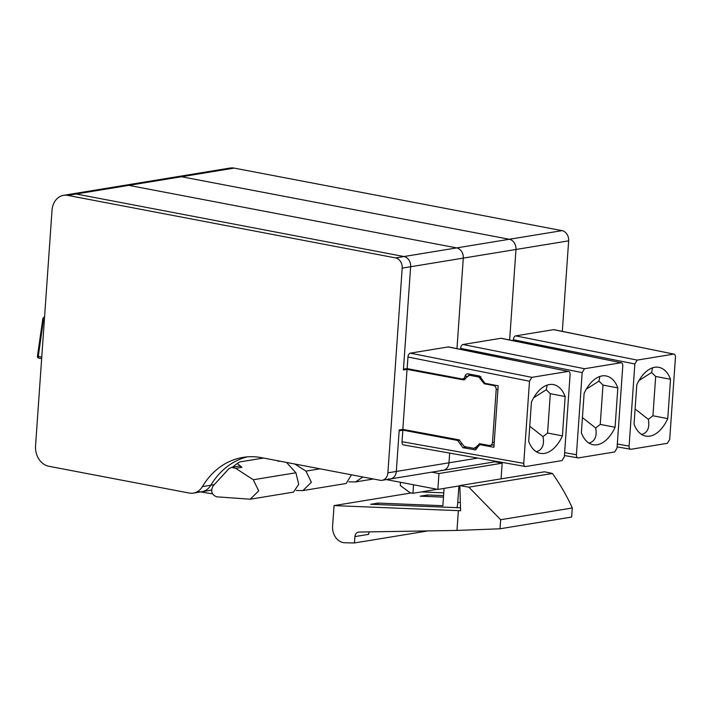 <?xml version="1.0" encoding="UTF-8"?>
<svg xmlns="http://www.w3.org/2000/svg" width="711" height="711" viewBox="0 0 711 711"><rect width="100%" height="100%" fill="white"/><g stroke="black" fill="none" stroke-linecap="round" stroke-linejoin="round"><path stroke-width="1.07" d="M197.658 491.665A17.944 14.424 -99.3 0 0 201.8 491.728A17.944 14.424 -99.3 0 0 210.811 485.24A80.752 64.905 -99.3 0 1 247.206 456.88A80.752 64.905 -99.3 0 0 210.811 485.24L202.386 486.617A80.752 64.905 -99.3 0 1 242.958 457.395A80.752 64.905 -99.3 0 1 261.568 457.671L380.03 480.263A8.976 7.208 -99.3 0 0 382.1 480.298A8.976 7.208 -99.3 0 0 387.886 472.824L402.195 268.118A8.976 7.208 -99.3 0 0 395.574 257.915L67.732 195.383A17.944 14.424 -99.3 0 0 63.599 195.321A17.944 14.424 -99.3 0 0 52.027 210.269L35.55 445.85A17.944 14.424 -99.3 0 0 48.73 466.247L189.233 493.052A17.944 14.424 -99.3 0 0 193.365 493.114A17.944 14.424 -99.3 0 0 202.386 486.617M562.321 331.362L568.649 240.842L410.629 266.741A8.976 7.208 -99.3 0 0 404.008 256.538L76.157 193.996A17.944 14.424 -99.3 0 0 72.024 193.934L63.599 195.321M448.241 346.924L568.24 371.391L531.846 377.354L529.499 381.229L523.749 463.359C523.731 465.492 524.354 466.549 525.616 466.549L562.001 460.586L564.356 456.711L570.098 374.573C570.124 372.448 569.502 371.391 568.24 371.391L448.685 346.932A3.591 2.071 101.5 0 0 448.241 346.924L410.309 353.145A3.591 2.017 101.3 0 0 407.954 357.02L407.145 368.609L403.466 369.107L410.629 266.741L403.404 369.969L407.03 369.382L402.826 429.382L399.209 429.968L396.311 471.446L387.886 472.824M388.455 478.885A8.976 7.208 -99.3 0 0 390.526 478.912A8.976 7.208 -99.3 0 0 396.311 471.446L399.147 430.839L402.844 430.119L402.035 441.718A3.591 2.026 100.1 0 0 403.484 444.908L525.616 466.549M482.307 380.278L481.551 380.403L478.876 377.043L469.349 375.275L463.208 379.843L407.03 369.382M478.103 445.868L473.89 448.339L464.363 446.561L459.013 439.842L402.826 429.382M481.551 380.403L484.227 383.762L493.505 385.495C495.274 386.037 496.171 387.397 496.198 389.566L492.492 442.509C492.172 444.615 491.105 445.61 489.31 445.495L480.032 443.762L476.965 446.055M494.056 444.864L489.31 445.495M472.282 374.644L468.513 375.257L472.699 374.724M464.043 379.861L464.834 379.585M477.357 447.921L473.89 448.339M479.196 443.753L480.032 443.762M533.668 397.751L546.279 389.761L547.159 385.104M529.757 426.227L543.008 436.634C544.519 444.962 542.253 450.01 536.201 451.796M550.323 393.707L565.156 396.534L562.41 435.879L547.568 433.043L550.323 393.707L546.279 389.761M547.568 433.043L543.008 436.634M562.41 435.879A34.99 19.97 -79.2 0 1 560.881 438.954A34.99 19.97 -79.2 0 1 544.519 453.378A34.99 19.97 -79.2 0 1 540.369 453.342A34.99 19.97 -79.2 0 1 529.819 444.046A34.99 19.97 -79.2 0 1 528.7 441.398L531.446 402.062A34.99 19.97 -79.2 0 1 532.974 398.987A34.99 19.97 -79.2 0 1 549.336 384.562A34.99 19.97 -79.2 0 1 553.487 384.598A34.99 19.97 -79.2 0 1 564.027 393.894A34.99 19.97 -79.2 0 1 565.156 396.534M467.349 373.826L468.096 373.853C466.487 373.702 465.447 374.546 464.985 376.395C464.523 378.243 463.492 379.087 461.883 378.936L407.145 368.609M465.874 378.545L461.883 378.936M482.938 444.304L480.618 444.775L493.887 447.272L498.189 385.789L484.92 383.282L479.57 376.021L468.096 373.853M480.618 444.775L479.694 444.775L475.321 449.859L462.977 447.708L466.772 447.015M402.844 430.119L457.626 440.447L462.977 447.708M568.649 240.842A8.976 7.208 -99.3 0 0 562.028 230.64L509.352 239.269A8.976 7.208 -99.3 0 1 515.973 249.472L509.645 339.991L515.973 249.472A8.976 7.208 -99.3 0 0 509.352 239.269L456.675 247.899A8.976 7.208 -99.3 0 1 463.296 258.111L456.969 348.621L463.296 258.111A8.976 7.208 -99.3 0 0 456.675 247.899L128.833 185.367A17.944 14.424 -99.3 0 0 124.701 185.304L72.024 193.934A17.944 14.424 -99.3 0 1 76.157 193.996L67.732 195.383M441.131 470.255A8.976 7.208 -99.3 0 0 443.202 470.282A8.976 7.208 -99.3 0 0 448.988 462.808L449.663 453.111L448.988 462.808L396.311 471.446A8.976 7.208 -99.3 0 1 390.526 478.912L382.1 480.298M402.195 268.118L410.629 266.741A8.976 7.208 -99.3 0 0 404.008 256.538L76.157 193.996L128.833 185.367A17.944 14.424 -99.3 0 0 124.701 185.304L177.377 176.675A17.944 14.424 -99.3 0 1 181.509 176.737A17.944 14.424 -99.3 0 0 177.377 176.675L230.044 168.045A17.944 14.424 -99.3 0 1 234.186 168.107L128.833 185.367L456.675 247.899L395.574 257.915M211.602 489.906A17.944 14.424 -99.3 0 1 209.434 490.474L201.8 491.728A17.944 14.424 -99.3 0 0 210.811 485.24L214.207 484.68M263.514 458.044L239.847 461.919A80.752 64.905 -99.3 0 0 232.55 467.18M44.402 319.301L43.558 319.141L38.19 357.02A1.795 0.747 178.8 0 1 37.443 356.433A1.795 0.747 178.8 0 1 37.496 356.238M38.19 357.02L38.901 358.157L41.647 358.682M42.838 318.715L43.558 319.141L44.464 317.31A1.795 1.298 -119.6 0 0 43.727 317.408A1.795 1.795 0 0 0 42.838 318.715L37.461 356.14A1.795 1.795 0 0 0 38.883 358.157M286.506 462.426L295.918 472.762L253.285 479.747L258.706 490.901L250.201 499.211L216.651 496.82C211.647 494.723 210.465 491.088 213.096 485.924L228.738 468.878L231.608 467.34L238.301 466.247A6.283 5.048 80.7 0 1 241.927 467.314L237.332 463.545M200.662 491.914L212.536 493.852M277.477 460.701L278.277 461.359L279.699 461.128M231.608 467.34L235.741 468.336L241.927 467.314M253.285 479.747L235.741 468.336M295.918 472.762L298.7 484.333L293.519 492.11L250.201 499.211M586.344 389.121L598.955 381.132L599.835 376.466M582.433 417.588L595.676 428.004C597.196 436.323 594.92 441.38 588.868 443.157M602.999 385.078L617.832 387.904L615.086 427.249L600.244 424.414L602.999 385.078L598.955 381.132M600.244 424.414L595.676 428.004M615.086 427.249A34.99 19.97 -79.2 0 1 613.557 430.324A34.99 19.97 -79.2 0 1 597.196 444.748A34.99 19.97 -79.2 0 1 593.045 444.713A34.99 19.97 -79.2 0 1 582.496 435.416A34.99 19.97 -79.2 0 1 581.367 432.768L584.122 393.432A34.99 19.97 -79.2 0 1 585.651 390.348A34.99 19.97 -79.2 0 1 602.004 375.923A34.99 19.97 -79.2 0 1 606.154 375.968A34.99 19.97 -79.2 0 1 616.704 385.264A34.99 19.97 -79.2 0 1 617.832 387.904M578.292 457.92L614.677 451.956L617.032 448.081L622.774 365.943C622.792 363.819 622.178 362.761 620.916 362.761L584.522 368.725L582.167 372.6L576.425 454.729C576.408 456.862 577.03 457.92 578.292 457.92L564.436 455.529M500.908 338.294A3.591 2.071 101.5 0 1 501.353 338.303L621.361 362.77L500.908 338.294L462.985 344.506A3.591 2.017 101.3 0 0 460.63 348.381L460.568 349.359M509.352 239.269L181.509 176.737L509.352 239.269M493.807 461.626A8.976 7.208 -99.3 0 0 495.878 461.652A8.976 7.208 -99.3 0 0 496.651 461.466A8.976 7.208 -99.3 0 1 495.878 461.652L443.202 470.282A8.976 7.208 -99.3 0 0 448.988 462.808L477.721 458.106M319.994 468.816L305.961 471.117L294.807 464.007M305.961 471.117L311.382 482.271L302.877 490.581L296.265 490.492M351.456 474.815L346.195 483.48L302.877 490.581M639.011 380.492L651.632 372.502L652.511 367.836M635.11 408.958L648.352 419.374C649.863 427.693 647.597 432.75 641.544 434.528M667.753 418.619A34.99 19.97 -79.2 0 1 666.225 421.694A34.99 19.97 -79.2 0 1 649.872 436.119A34.99 19.97 -79.2 0 1 645.721 436.083A34.99 19.97 -79.2 0 1 635.172 426.778A34.99 19.97 -79.2 0 1 634.043 424.138L636.798 384.802A34.99 19.97 -79.2 0 1 638.327 381.718A34.99 19.97 -79.2 0 1 654.68 367.294A34.99 19.97 -79.2 0 1 658.83 367.329A34.99 19.97 -79.2 0 1 669.38 376.634A34.99 19.97 -79.2 0 1 670.509 379.274L667.753 418.619L652.92 415.784L655.675 376.448L651.632 372.502M652.92 415.784L648.352 419.374M670.509 379.274L655.675 376.448M630.959 449.281L667.353 443.317L669.709 439.442L675.45 357.313C675.477 355.189 674.855 354.131 673.593 354.131L637.198 360.095L634.843 363.97L629.102 446.099C629.075 448.223 629.697 449.281 630.959 449.281L617.112 446.89M674.028 354.131L553.585 329.664A3.591 2.071 101.5 0 1 554.029 329.673L674.037 354.14M553.585 329.664L515.662 335.876A3.591 2.017 101.3 0 0 513.306 339.751L634.843 363.97M513.235 340.729L513.306 339.751M562.028 230.64L234.186 168.107M362.85 476.992L355.553 481.942L348.941 481.862M459.821 485.56L544.422 471.811A98.847 16.602 -176 0 1 552.465 473.464C560.641 485.133 567.245 496.642 572.284 507.983L500.651 519.723L468.833 487.168A98.847 16.602 -176 0 1 459.821 485.56L460.604 510.738L334.046 505.601L332.597 526.256A14.353 11.536 -99.3 0 0 344.728 542.751A986.966 793.316 -99.3 0 0 354.469 542.955L427.942 530.913M421.321 491.914L443.771 492.83M358.388 532.104L358.886 532.059C356.611 532.299 355.278 533.81 354.913 536.592L354.469 542.955M458.364 510.649L456.977 530.433L358.886 532.059M411.207 492.954L334.046 505.601M444.082 488.395L442.873 505.717L378.083 503.086L370.707 504.295L460.515 507.778M443.575 495.62L427.595 494.972L420.219 496.18L443.468 497.122M572.284 507.983L571.653 517.057L500.011 528.788L456.977 530.433M427.595 494.972L427.489 496.474M378.083 503.086L377.976 504.588M354.913 536.592L368.609 534.343A5.386 4.328 80.7 0 1 369.329 531.89M500.651 519.723L500.011 528.788M386.366 479.596L437.852 489.417L458.915 485.969L457.751 502.668A28.716 23.081 80.7 0 1 456.986 507.796M501.077 478.805L502.17 463.181L494.963 461.803M552.465 473.464L468.833 487.168M502.17 463.181L438.963 473.535L431.755 472.157M437.852 489.417L438.963 473.535M437.247 489.301L412.94 493.292L413.535 484.778M400.506 482.298L400.275 485.506L410.043 492.732L412.94 493.292M492.492 442.509L494.243 442.224M496.198 389.566L497.94 389.281M493.505 385.495L495.167 385.22M485.951 383.478L484.227 383.762M480.929 376.706L478.876 377.043M410.309 353.145L531.846 377.354M407.954 357.02L529.499 381.229M402.035 441.718L523.749 463.359M464.985 376.395L466.994 376.137M474.406 449.859L476.174 449.503M460.301 444.073L461.795 443.806M457.626 440.447L459.679 440.065M41.745 357.242L37.461 356.14M44.544 317.186A1.795 1.44 -99.3 0 0 43.984 317.31M462.985 344.506L584.522 368.725M460.63 348.381L582.167 372.6M564.641 452.631L576.425 454.729M515.662 335.876L637.198 360.095M617.317 444.002L629.102 446.099M457.751 502.668L460.337 502.242M201.8 491.728L193.365 493.114M482.476 444.215L479.694 444.775M443.202 470.282L390.526 478.912M44.553 317.168L44.322 317.204A1.795 1.795 0 0 0 43.727 317.408M496.82 461.501L495.878 461.652M373.453 479.01L355.553 481.942"/></g></svg>
